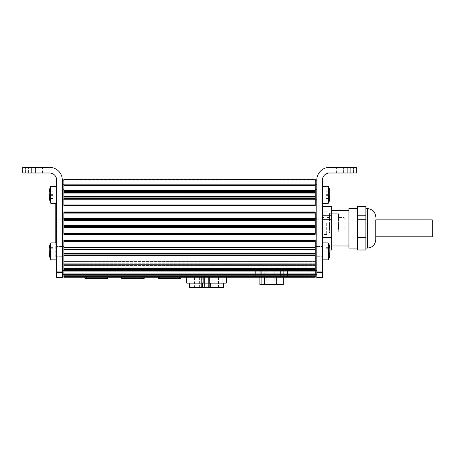 <?xml version="1.0" encoding="UTF-8"?>
<svg xmlns="http://www.w3.org/2000/svg" width="455" height="455" viewBox="0 0 455 455"><rect width="100%" height="100%" fill="white"/><g stroke="black" fill="none" stroke-linecap="round" stroke-linejoin="round"><path stroke-width="0.34" stroke-dasharray="2.27 1.71" d="M314.513 276.64L64.576 276.924L63.871 276.077L63.871 276.64L315.218 276.498L315.218 276.077L315.218 276.64L314.513 276.498L315.218 276.64L315.218 277.203L315.218 275.195L63.871 275.195L63.871 277.203L63.871 276.64L63.871 277.203L315.218 277.203L315.218 276.64L64.576 276.64M64.576 276.498L64.576 276.077L314.513 276.077L314.513 276.924L64.576 276.924L64.576 276.077L63.871 276.077L315.218 276.077L314.513 276.077L314.513 276.498M365.883 206.604L365.883 245.467L365.883 228.347L365.883 240.94L357.408 240.94L357.408 245.467L357.408 228.347L357.408 250.091M365.883 250.091L365.883 240.94M365.883 219.287L357.408 219.287L357.408 240.94M365.883 215.755L357.408 215.755L357.408 219.287M365.883 237.408L357.408 237.408M357.408 206.604L357.408 215.755M365.883 206.695L357.408 206.695M357.408 211.228L357.408 208.578L357.408 211.228M331.712 206.604L322.447 206.604L322.447 215.755L331.712 215.755L331.712 219.287L322.447 219.287L322.447 215.755L322.447 240.94L322.447 219.287M331.712 250.091L331.712 237.408L322.447 237.408M331.712 240.94L322.447 240.94L322.447 250L322.447 240.94M329.505 228.063L329.505 233.005L329.505 228.063L329.915 233.005L329.505 233.005L329.915 233.005L329.505 228.063L329.505 213.236L329.505 218.178L329.915 213.236L329.505 213.236L329.915 213.236L329.505 228.063M326.684 223.121L326.684 234.422L326.684 223.121M329.505 223.121L329.505 228.768L329.505 223.121M322.447 223.121L322.447 228.768L322.447 223.121M323.858 223.121L323.858 234.422L323.858 223.121M329.767 194.348L326.121 194.348L329.767 194.348L326.121 194.348L329.767 194.348L329.767 195.411L326.121 195.411L329.767 195.411L326.121 195.411L329.767 195.411L329.767 191.271L329.767 194.348L329.767 191.271L329.767 191.805L326.121 191.805L326.121 191.134L326.121 198.625L326.121 191.134L326.121 198.625L326.121 191.805L329.881 191.817M322.447 242.89L322.447 259.839L322.447 242.89L322.447 259.839L322.447 242.89L328.191 242.89L328.726 243.271A24.997 24.997 0 0 1 329.881 248.276L326.121 248.299L329.767 248.299L326.121 248.288L329.767 248.288L326.121 248.288L326.121 247.622L326.121 251.899L326.121 247.622L326.121 250.83L326.121 248.288L329.767 248.288L329.767 254.971L329.767 251.899L329.767 254.971L326.121 255.107L326.121 251.899L326.121 255.107L329.716 254.971M329.767 195.411L329.767 198.488L326.121 198.488L329.716 198.488M316.799 277.465L322.447 277.465L316.799 277.487L316.799 180.055L316.799 264.946L316.799 180.055L63.871 180.055L63.871 179.628L63.871 180.14L62.289 180.055A12.706 12.706 0 0 0 49.578 167.343L22.75 167.343L25.577 167.343L22.75 167.343L22.75 172.997L49.578 172.997A7.058 7.058 0 0 1 56.642 180.055L56.642 277.487L62.289 277.487L62.289 180.055M316.799 189.775L315.218 189.775L315.218 191.072L315.218 179.207L315.218 189.775L315.218 180.055L63.871 180.055M316.799 194.882L316.799 199.825L316.799 194.882M316.799 251.365L316.799 256.307L316.799 251.365M62.289 251.365L62.289 256.307L62.289 251.365M62.289 194.882L62.289 199.825L62.289 194.882M315.218 205.472L63.871 205.472L315.218 205.472L63.871 205.472L63.871 206.035L315.218 206.035L315.218 197.117L315.218 198.693L63.871 198.693L63.871 206.035L63.871 179.207L63.871 179.628L63.871 179.207L315.218 179.207L63.871 179.207L315.218 179.207L315.218 179.628L63.871 179.628L315.218 179.628L315.218 180.055M315.218 211.967L315.218 219.327L315.218 211.967L315.218 212.53L63.871 212.53L63.871 211.967L63.871 219.327L63.871 211.967M315.218 212.53L315.218 234.28L315.218 226.556L315.218 226.92L63.871 226.937L63.871 234.28L63.871 212.53L315.218 212.53L63.871 212.53M315.218 226.937L315.218 234.28L63.871 234.28L63.871 226.937L315.218 226.937L63.871 226.937M315.218 240.206L315.218 247.554L315.218 240.206L315.218 240.775L63.871 240.775L63.871 240.206L63.871 247.554L63.871 240.206M315.218 247.554L315.218 240.775L63.871 240.775L63.871 249.272L63.871 247.554L63.871 249.243L63.871 247.554L315.218 247.554L315.218 249.13L315.218 247.554L63.871 247.554L315.218 247.554L63.871 247.554L63.871 256.165L63.871 246.564L63.871 270.321L63.871 264.935L63.871 270.321L315.218 270.321L315.218 253.6L315.218 255.175L315.218 253.68L315.218 255.175L63.871 255.175L315.218 255.175L63.871 255.175L315.218 255.175L315.218 247.554L63.871 247.554M316.799 264.946L316.799 270.509L316.799 264.946L315.218 264.946L315.218 270.321L315.218 255.175L63.871 255.175M315.218 189.775L315.218 192.647L315.218 191.066L63.871 191.066L63.871 192.761L63.871 191.066L315.218 191.066L63.871 191.066M315.218 264.946L315.218 255.175M315.218 253.765L315.218 246.564L315.218 253.765M315.218 249.13L315.218 249.528L315.218 249.13L63.871 249.13L315.218 249.13M315.218 249.528L315.218 253.481L315.218 249.528L63.871 249.528L63.871 253.202L63.871 249.528M315.218 253.481L63.871 253.202L315.218 253.481M315.218 253.68L63.871 253.68L315.218 253.68M315.218 225.663L315.218 218.32L315.218 227.921L315.218 218.463L315.218 227.784L315.218 220.527L315.218 225.663L63.871 225.646L63.871 227.921L63.871 218.32L63.871 225.663M315.218 191.072L315.218 198.693L63.871 198.693L315.218 198.693L315.218 196.975L315.218 199.682L315.218 190.082L315.218 199.682L315.218 197.049L315.218 198.693L63.871 198.693L63.871 205.472M315.218 192.647L315.218 193.045L63.871 193.045L315.218 192.761L63.871 192.647L315.218 192.647M315.218 193.045L315.218 196.998L315.218 193.045L63.871 193.045M315.218 196.998L63.871 196.975M316.799 274.575L316.799 270.509L316.799 274.575L315.218 274.575L315.218 273.785L315.218 275.195M315.218 274.575L315.218 264.935L315.218 270.293L63.871 270.287L63.871 275.195M63.871 225.873L63.871 218.463L63.871 227.784L63.871 225.873L315.218 225.873L63.871 225.873M63.871 198.431L63.871 197.282L63.871 198.431L315.218 198.431M63.871 192.482L63.871 197.282L63.871 192.482M315.218 192.761L63.871 192.761L315.218 192.761M315.218 219.31L63.871 219.31M63.871 219.691L63.871 220.527L63.871 219.691L315.218 219.691L315.218 220.527L315.218 219.691M315.218 233.711L63.871 233.711M62.289 189.775L62.289 264.946L62.289 180.14L62.289 189.775L63.871 189.775M63.871 247.816L63.871 248.965L63.871 247.816L315.218 247.816M315.218 249.243L63.871 249.243L315.218 249.243M63.871 253.765L63.871 248.965L63.871 253.765M63.871 264.935L63.871 260.988L63.871 264.935L315.218 264.935L315.218 260.988L315.218 264.935L63.871 264.935M63.871 260.999L63.871 264.4L63.871 260.999L315.218 260.999L315.218 264.4L315.218 260.999L63.871 260.999L315.218 260.988L63.871 260.988M63.871 264.4L63.871 268.228L63.871 264.4L315.218 264.4L315.218 268.228L315.218 264.4L63.871 264.4M63.871 268.223L63.871 271.897L63.871 268.183L315.218 268.223L315.218 271.897L315.218 268.183L63.871 268.228M315.218 277.203L63.871 277.203L315.218 277.203M315.218 274.638L63.871 274.638L63.871 273.785L63.871 274.661L62.289 274.661M315.218 240.775L63.871 240.775M62.289 270.509L62.289 264.946L62.289 274.575L62.289 270.509L63.871 270.509M62.289 223.121L62.289 227.921L62.289 223.121M315.218 197.282L315.218 192.482L315.218 197.282M316.799 225.663L316.799 218.32L316.799 225.663M35.456 167.343L25.577 167.343L42.52 167.343L35.456 167.343L35.456 172.997L35.456 167.343M28.398 167.343L42.52 167.343L28.398 167.343L42.52 167.343L28.398 167.343L28.398 172.997L42.52 172.997L28.398 172.997L42.52 172.997L28.398 172.997L28.398 167.343M56.642 195.946L56.642 258.076L56.642 195.946L55.226 195.946L56.642 195.946M56.642 223.121L56.642 227.079L56.642 223.121M56.642 194.882L56.642 199.825L56.642 194.882M56.642 251.365L56.642 256.307L56.642 251.365M22.75 172.997L22.75 167.343L22.75 172.997M42.52 172.997L42.52 167.343M322.447 277.465L322.447 180.055A7.058 7.058 0 0 1 329.505 172.997L356.339 172.997L336.569 172.997L356.339 172.997L356.339 167.343L329.505 167.343A12.706 12.706 0 0 0 316.799 180.055M329.881 250L331.712 250M322.447 215.755L322.447 206.695M322.447 194.882L322.447 199.825L322.447 194.882M322.447 251.365L322.447 256.307L322.447 251.365M316.799 223.121L316.799 227.079L316.799 223.121M350.691 172.997L336.569 172.997L350.691 172.997L336.569 172.997L350.691 172.997L350.691 167.343L336.569 167.343L353.512 167.343L336.569 167.343L350.691 167.343L336.569 167.343L350.691 167.343L350.691 172.997M356.339 172.997L356.339 167.343L356.339 172.997M336.569 172.997L336.569 167.343M322.447 186.408L328.191 186.408L328.191 203.351L328.191 186.408L328.191 203.351L322.447 203.351M56.642 259.839L50.892 259.839L50.357 259.452L49.203 254.453M49.373 254.971L52.968 254.971L49.322 254.971L52.968 254.971L49.322 254.971L49.322 248.288L49.322 251.899L52.968 251.899L52.968 255.107L52.968 247.622L52.968 251.899L49.322 251.899M50.357 259.452L50.357 243.271A24.997 24.997 0 0 0 49.203 248.276L52.968 248.288L49.322 248.288L52.968 248.288L49.322 248.288L49.322 250.83L52.968 250.83L52.968 247.622L52.968 250.83L49.322 250.83M56.642 203.351L50.892 203.351L50.357 202.97L49.203 197.97M49.373 198.488L52.968 198.488L49.322 198.488L49.322 191.805L49.322 195.411L52.968 195.411L52.968 198.625L52.968 191.134L52.968 195.411L49.322 195.411M49.208 191.817L52.968 191.805L49.322 191.805L52.968 191.805L49.322 191.805L49.322 194.348L52.968 194.348L52.968 191.134L52.968 194.348L49.322 194.348M49.322 248.288L49.322 247.753L49.322 248.288M49.322 191.805L49.322 191.271L49.322 191.805M55.226 242.89L55.226 258.076L56.642 258.076L55.226 258.076L55.226 203.351M326.121 251.899L326.121 254.442L326.121 250.83L326.121 251.899L329.767 251.899L326.121 251.899M338.133 233.005L329.915 233.005L338.133 233.005L338.543 228.063L338.133 223.121L329.915 223.121L338.133 223.121L338.543 228.063L338.133 233.005L338.543 233.005L338.133 233.005M338.133 213.236L329.915 213.236L338.133 213.236L338.543 218.178L338.133 223.121L338.543 218.178L338.133 213.236L338.543 213.236L338.133 213.236M345.038 223.121L345.038 227.557L345.038 223.121M343.826 223.121L343.826 228.768L343.826 223.121M338.543 223.121L338.543 228.768L338.543 223.121M338.543 228.063L338.543 213.236L338.543 228.063M432.25 219.873L432.25 236.822M375.767 239.643L375.767 236.822M365.883 250L357.408 250M348.939 208.578L348.939 248.117M348.939 245.996L348.939 210.699L348.939 245.996M331.712 245.996L331.712 210.699L331.712 245.996M331.712 237.408L331.712 219.287M331.712 215.755L331.712 206.695M85.472 276.077L132.354 276.077L85.472 276.077L85.472 276.924L132.354 276.924L132.354 276.077L132.354 276.924L85.472 276.924L85.472 276.077M241.082 276.077L301.801 276.077L235.434 276.077L241.082 276.077L241.082 276.924L301.801 276.924L235.434 276.924L241.082 276.924L241.082 276.077M235.434 276.924L235.434 276.077L235.434 276.924M307.449 276.924L301.801 276.924L307.449 276.924L307.449 276.077L301.801 276.077L307.449 276.077L307.449 276.924M206.49 276.924L183.894 276.924L206.49 276.924M206.49 276.077L183.894 276.077L206.49 276.077M159.75 277.203L179.52 276.924L158.334 276.924L159.75 276.924L159.75 278.335L180.931 278.335L180.931 276.924L179.52 276.924L180.931 277.203M123.038 277.203L142.802 276.924L121.621 276.924L123.038 276.924L123.038 278.335L144.218 278.335M144.218 276.924L142.802 276.924L144.218 276.924M86.319 277.203L106.089 276.924L84.909 276.924L86.319 276.924L86.319 278.335L107.505 278.335M107.505 276.924L106.089 276.924L107.505 276.924M121.621 278.335L123.038 278.335M158.334 278.335L159.75 278.335M275.594 280.877L277.01 280.877L275.594 280.877M267.574 280.877L268.985 280.877L267.574 280.877M275.594 268.166L277.01 268.166L275.594 268.166M267.574 268.166L268.985 268.166L267.574 268.166M264.776 268.166L281.895 268.166L261.278 268.166L264.776 268.166L264.776 284.546L261.278 284.546L261.278 268.166L261.278 284.546L281.895 284.546L281.895 268.166L281.895 284.546L264.776 284.546L264.776 268.166M259.862 277.203L259.862 268.166L259.862 284.546L283.306 284.546L283.306 268.166L259.862 268.166L283.306 268.166L283.306 277.203M260.249 268.166L287.543 268.166L255.346 268.166L260.249 268.166L260.249 276.077L255.346 276.077L255.346 268.166L255.346 276.077L287.543 276.077L287.543 268.166L287.543 276.077L260.249 276.077L260.249 268.166M209.22 276.077L206.115 276.077L209.22 276.077L206.115 276.077L209.22 276.077L209.22 287.657L206.115 287.657L209.22 287.657L206.115 287.657L209.22 287.657L209.22 276.077M204.733 276.077L201.628 276.077L204.733 276.077L201.628 276.077L204.733 276.077L204.733 287.657L201.628 287.657L204.733 287.657L201.628 287.657L204.733 287.657L204.733 276.077M212.826 276.077L209.721 276.077L212.826 276.077L209.721 276.077L212.826 276.077L212.826 287.657L209.721 287.657L212.826 287.657L209.721 287.657L212.826 287.657L212.826 276.077M202.731 276.077L199.626 276.077L202.731 276.077L202.731 287.657L199.626 287.657L202.731 287.657M204.369 287.657L214.959 287.657L204.369 287.657L204.369 276.077L198.016 276.077L214.959 276.077L204.369 276.077L204.369 287.657M208.606 287.657L208.606 276.077L208.606 287.657M194.484 287.657L218.491 287.657L194.484 287.657L194.484 276.077M189.542 287.657L223.433 287.657M202.395 283.135L223.433 283.135L202.395 283.135M186.721 277.203L186.721 276.077L222.956 276.077L186.721 276.077L186.721 283.135L226.26 283.135L226.26 276.077L222.956 276.077L222.956 283.135M203.192 277.203L203.192 283.135M209.789 277.203L209.789 283.135M222.956 277.203L222.956 276.077L226.26 276.077L226.26 277.203M190.019 283.135L190.019 277.203M84.909 278.335L86.319 278.335M329.881 191.794A24.997 24.997 0 0 0 328.726 186.789L328.726 202.97A24.997 24.997 0 0 0 329.881 197.97M329.881 254.453A24.997 24.997 0 0 1 328.726 259.452L328.726 243.271M315.218 199.256L63.871 199.256M315.218 204.909L63.871 204.909M315.218 197.049L63.871 197.049M315.218 197.197L63.871 197.197L315.218 197.197M315.218 197.117L63.871 197.117L315.218 197.117M315.218 196.719L63.871 196.719M315.218 192.567L63.871 192.567L315.218 192.567M315.218 192.71L63.871 192.71M315.218 191.333L63.871 191.333M315.218 190.503L63.871 190.503M315.218 185.543L63.871 185.543M315.218 184.15L63.871 184.15M315.218 179.253L63.871 179.253M315.218 220.368L63.871 220.368L315.218 220.368M315.218 249.05L63.871 249.05L315.218 249.05M315.218 253.6L63.871 253.6L315.218 253.6M315.218 269.019L63.871 269.019L315.218 269.019M315.218 266.056L63.871 266.056L315.218 266.056M315.218 265.458L63.871 265.458L315.218 265.458M315.218 265.424L63.871 265.424L315.218 265.424M315.218 261.46L63.871 261.46L315.218 261.46M315.218 263.746L63.871 263.746L315.218 263.746M315.218 267.876L63.871 267.876L315.218 267.876M315.218 268.194L63.871 268.194L315.218 268.183M315.218 268.643L63.871 268.643L315.218 268.643M315.218 276.64L63.871 276.64M315.218 273.927L63.871 273.927M315.218 271.897L63.871 271.897M315.218 269.696L63.871 269.696M315.218 268.308L63.871 268.308M315.218 255.744L63.871 255.744M315.218 254.914L63.871 254.914M315.218 253.532L63.871 253.532M315.218 253.202L63.871 253.202M315.218 249.192L63.871 249.192M315.218 246.985L63.871 246.985M315.218 241.338L63.871 241.338M315.218 233.148L63.871 233.148M315.218 227.5L63.871 227.5M315.218 226.556L63.871 226.556M315.218 225.72L63.871 225.72M315.218 220.527L63.871 220.527M315.218 218.747L63.871 218.747M315.218 213.099L63.871 213.099M62.289 264.946L63.871 264.946M62.289 184.212L63.871 184.212M62.289 180.14L63.871 180.14M62.289 274.575L63.871 274.575M316.799 270.509L315.218 270.509M316.799 184.212L315.218 184.212M316.799 180.14L315.218 180.14M62.289 271.072L56.642 271.072M31.224 172.997L31.224 167.343M62.289 277.465L56.642 277.465M62.289 272.465L56.642 272.465M25.577 172.997L25.577 167.343L25.577 172.997M316.799 272.465L322.447 272.465M316.799 271.072L322.447 271.072M347.865 172.997L347.865 167.343M353.512 172.997L353.512 167.343L353.512 172.997M343.627 172.997L343.627 167.343L343.627 172.997M328.191 242.89L328.191 259.839L328.191 242.89L328.191 259.839L322.447 259.839M50.892 259.839L50.892 242.89L50.892 259.839L50.892 242.89L56.642 242.89M50.892 203.351L50.892 186.408L50.892 203.351L50.892 186.408L56.642 186.408M50.357 202.97L50.357 186.789A24.997 24.997 0 0 0 49.203 191.794M326.121 250.83L329.767 250.83L326.121 250.83M326.121 198.488L329.767 198.488L326.121 198.488M52.968 198.488L49.322 198.488L52.968 198.488M367.293 208.578L367.293 248.117M301.801 276.924L301.801 276.077L301.801 276.924M142.802 277.203L142.802 278.335M179.52 277.203L179.52 278.335M276.919 284.546L276.919 268.166L276.919 284.546M276.674 277.203L276.674 284.546M264.531 277.203L264.531 284.546M280.581 276.077L280.581 268.166L280.581 276.077M106.089 277.203L106.089 278.335M329.505 217.473L326.684 217.473M329.505 228.768L326.684 228.768M323.858 217.473L322.447 217.473M323.858 228.768L322.447 228.768M315.218 192.789L63.871 192.789M315.218 198.693L63.871 198.693M315.218 218.463L63.871 218.463L315.218 218.463M315.218 227.784L63.871 227.784L315.218 227.784M315.218 253.458L63.871 253.458M315.218 249.272L63.871 249.272M315.218 220.601L63.871 220.601M62.289 256.165L63.871 256.165L62.289 256.165M62.289 246.564L63.871 246.564L62.289 246.564M62.289 227.921L63.871 227.921L62.289 227.921M62.289 218.32L63.871 218.32L62.289 218.32M62.289 199.682L63.871 199.682L62.289 199.682M62.289 190.082L63.871 190.082L62.289 190.082M316.799 246.564L315.218 246.564L316.799 246.564M316.799 256.165L315.218 256.165L316.799 256.165M316.799 218.32L315.218 218.32L316.799 218.32M316.799 227.921L315.218 227.921L316.799 227.921M316.799 190.082L315.218 190.082L316.799 190.082M316.799 199.682L315.218 199.682L316.799 199.682M62.289 219.168L56.642 219.168M62.289 227.079L56.642 227.079M62.289 189.94L56.642 189.94L62.289 189.94M62.289 199.825L56.642 199.825L62.289 199.825M62.289 246.422L56.642 246.422L62.289 246.422M62.289 256.307L56.642 256.307L62.289 256.307M316.799 199.825L322.447 199.825L316.799 199.825M316.799 189.94L322.447 189.94L316.799 189.94M316.799 256.307L322.447 256.307L316.799 256.307M316.799 246.422L322.447 246.422L316.799 246.422M316.799 227.079L322.447 227.079M316.799 219.168L322.447 219.168M326.121 255.107L329.721 255.107L326.121 255.107M326.121 247.622L329.721 247.622L326.121 247.622M326.121 198.625L329.721 198.625L326.121 198.625M326.121 191.134L329.721 191.134L326.121 191.134M52.968 255.107L49.362 255.107L52.968 255.107M52.968 247.622L49.362 247.622L52.968 247.622M52.968 198.625L49.362 198.625L52.968 198.625M52.968 191.134L49.362 191.134L52.968 191.134M326.684 211.825L323.858 211.825M326.684 234.422L323.858 234.422M345.038 218.69L343.826 217.473L338.543 217.473M345.038 227.557L343.826 228.768L338.543 228.768M329.875 250.091L322.447 250.091M229.081 276.924L229.081 276.077M183.894 276.924L183.894 276.077M277.01 280.877L277.01 268.166L277.01 280.877M274.183 280.877L274.183 268.166L274.183 280.877M268.985 280.877L268.985 268.166M266.164 280.877L266.164 268.166M206.115 287.657L206.115 276.077L206.115 287.657M201.628 287.657L201.628 276.077L201.628 287.657M209.721 287.657L209.721 276.077L209.721 287.657M199.626 287.657L199.626 276.077M214.959 287.657L214.959 276.077M198.016 287.657L198.016 276.077M218.491 287.657L218.491 276.077"/><path stroke-width="0.68" d="M365.883 250L357.408 250L365.883 250.091L365.883 237.408L357.408 237.408L357.408 206.604L365.883 206.604L365.883 215.755L357.408 215.755M365.883 215.755L365.883 237.408M365.883 240.94L357.408 240.94L357.408 237.408M365.883 219.287L357.408 219.287M365.883 206.695L357.408 206.695M357.408 250L357.408 240.94M322.447 219.287L331.712 219.287L331.712 240.94L322.447 240.94M331.712 237.408L322.447 237.408M331.712 219.287L331.712 215.755L322.447 215.755M322.447 206.604L331.712 206.604L322.447 206.695M329.716 198.488L329.767 195.411M329.716 191.271L329.881 191.817M329.716 254.971L329.881 248.299A24.997 24.997 0 0 0 328.726 243.271L328.726 259.452A24.997 24.997 0 0 0 329.881 254.453M329.767 247.753L329.767 248.288L329.716 247.753M329.767 194.348L329.767 191.271M62.289 180.055A12.706 12.706 0 0 0 49.578 167.343L22.75 167.343L22.75 172.997L49.578 172.997A7.058 7.058 0 0 1 56.642 180.055L56.642 277.487L62.289 277.487L62.289 180.055L63.871 180.055M316.799 180.055L316.799 271.072L322.447 271.072L322.447 180.055A7.058 7.058 0 0 1 329.505 172.997L356.339 172.997L356.339 167.343L329.505 167.343A12.706 12.706 0 0 0 316.799 180.055L315.218 180.055M315.218 240.206L315.218 270.321L63.871 270.321L63.871 240.206L315.218 240.206L63.871 240.206M315.218 234.28L315.218 233.711L63.871 233.711L63.871 234.28L315.218 234.28M315.218 212.53L63.871 212.53L63.871 211.967L315.218 211.967L315.218 233.711M315.218 206.035L315.218 205.472L63.871 205.472L63.871 206.035L315.218 206.035M315.218 179.253L63.871 179.253L315.218 179.207L315.218 205.472M315.218 191.072L63.871 191.066L63.871 205.472M315.218 273.785L315.218 274.638L63.871 274.638L63.871 270.321L315.218 270.321L315.218 273.785M315.218 275.195L63.871 275.195L63.871 277.203L315.218 277.203L315.218 274.638L316.799 274.661L315.218 274.661M63.871 179.253L63.871 191.066M315.218 226.937L63.871 226.937L63.871 212.53M63.871 226.937L63.871 233.711M315.218 198.693L63.871 198.693M315.218 219.31L63.871 219.31M315.218 240.775L63.871 240.775M315.218 247.554L63.871 247.554M315.218 255.175L63.871 255.175M63.871 275.195L63.871 274.638L62.289 274.661M322.447 271.072L322.447 277.487L316.799 277.487L322.447 277.465M316.799 271.072L316.799 277.465M322.447 186.408L328.191 186.408L328.726 186.789L328.726 202.97A24.997 24.997 0 0 0 329.881 197.97M322.447 242.89L328.191 242.89L328.726 243.271M322.447 203.351L328.191 203.351L328.191 186.408L328.726 186.789A24.997 24.997 0 0 1 329.881 191.794M49.373 254.971L49.208 248.299A24.997 24.997 0 0 1 50.357 243.271L50.357 259.452L49.203 254.453M49.322 247.753L49.322 248.288L49.373 247.753M49.373 198.488L49.208 191.817M49.322 191.271L49.322 191.805L49.373 191.271M56.642 259.839L50.892 259.839L50.357 259.452M49.322 250.83L49.322 251.899M56.642 203.351L50.892 203.351L50.357 202.97L49.203 197.97M49.322 194.348L49.322 195.411M55.226 203.351L55.226 242.89M432.25 236.822L432.25 219.873L375.767 219.873L375.767 236.822L432.25 236.822M365.883 248.117L367.293 248.117C372.44 247.617 375.267 244.79 375.767 239.643L375.767 219.873M357.408 248.117L348.939 248.117L348.939 208.578L357.408 208.578M348.939 245.996L331.712 245.996M329.875 250.091L331.712 250.091L329.881 250M331.712 206.695L331.712 215.755M331.712 240.94L331.712 250M144.218 278.335L144.218 277.203L144.218 278.335L121.621 278.335L121.621 277.203L121.621 278.335M180.931 277.203L180.931 278.335L158.334 278.335L158.334 277.203L158.334 278.335M283.306 277.203L283.306 284.546L259.862 284.546L259.862 277.203M223.433 283.135L223.433 287.657L189.542 287.657L189.542 283.135M210.58 287.657L210.58 283.135M202.395 287.657L202.395 283.135M226.26 277.203L226.26 283.135L186.721 283.135L186.721 277.203M222.956 277.203L222.956 283.135M209.789 277.203L209.789 283.135M203.192 277.203L203.192 283.135M190.019 277.203L190.019 283.135M107.505 278.335L107.505 277.203L107.505 278.335L84.909 278.335L84.909 277.203L84.909 278.335M315.218 184.15L63.871 184.15M315.218 185.543L63.871 185.543M315.218 190.503L63.871 190.503M315.218 191.333L63.871 191.333M315.218 192.71L63.871 192.71M315.218 193.045L63.871 193.045M315.218 196.719L63.871 196.719M315.218 197.049L63.871 197.049M315.218 198.431L63.871 198.431M315.218 199.256L63.871 199.256M315.218 204.909L63.871 204.909M315.218 213.099L63.871 213.099M315.218 218.747L63.871 218.747M315.218 219.691L63.871 219.691M315.218 220.527L63.871 220.527M315.218 225.72L63.871 225.72M315.218 226.556L63.871 226.556M315.218 227.5L63.871 227.5M315.218 233.148L63.871 233.148M316.799 264.946L315.218 264.946M316.799 189.775L315.218 189.775M62.289 189.775L63.871 189.775M62.289 264.946L63.871 264.946M315.218 241.338L63.871 241.338M315.218 246.985L63.871 246.985M315.218 247.816L63.871 247.816M315.218 249.192L63.871 249.192M315.218 249.528L63.871 249.528M315.218 253.202L63.871 253.202M315.218 253.532L63.871 253.532M315.218 254.914L63.871 254.914M315.218 255.744L63.871 255.744M315.218 268.308L63.871 268.308M315.218 269.696L63.871 269.696M315.218 271.897L63.871 271.897M315.218 273.927L63.871 273.927M315.218 276.64L63.871 276.64M315.218 211.967L63.871 211.967M62.289 180.14L63.871 180.14M62.289 184.212L63.871 184.212M62.289 270.509L63.871 270.509M62.289 274.575L63.871 274.575M316.799 180.14L315.218 180.14M316.799 184.212L315.218 184.212M316.799 270.509L315.218 270.509M316.799 274.575L315.218 274.575M62.289 271.072L56.642 271.072M31.224 172.997L31.224 167.343M62.289 272.465L56.642 272.465M62.289 277.465L56.642 277.465M316.799 272.465L322.447 272.465M347.865 172.997L347.865 167.343M328.191 242.89L328.191 259.839L328.726 259.452L328.191 259.839L322.447 259.839M50.892 259.839L50.892 242.89L50.357 243.271L50.892 242.89L56.642 242.89M50.892 203.351L50.892 186.408L50.357 186.789A24.997 24.997 0 0 0 49.203 191.794M50.357 202.97L50.357 186.789L50.892 186.408L56.642 186.408M367.293 248.117L367.293 208.578C372.44 209.078 375.267 211.905 375.767 217.052M123.038 278.335L123.038 277.203M142.802 278.335L142.802 277.203M159.75 278.335L159.75 277.203M179.52 278.335L179.52 277.203M276.674 284.546L276.674 277.203M264.531 284.546L264.531 277.203M86.319 278.335L86.319 277.203M106.089 278.335L106.089 277.203M315.218 192.789L63.871 192.789M315.218 196.975L63.871 196.975M315.218 220.601L63.871 220.601M315.218 225.646L63.871 225.646M315.218 249.272L63.871 249.272M315.218 253.458L63.871 253.458M328.191 203.351L328.726 202.97L328.191 203.351M367.293 208.578L365.883 208.578M348.939 210.699L331.712 210.699"/></g></svg>
